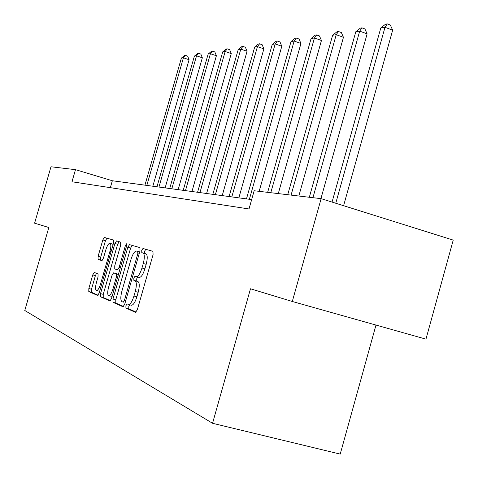<?xml version="1.0" encoding="UTF-8"?>
<svg xmlns="http://www.w3.org/2000/svg" width="478" height="478" viewBox="0 0 478 478"><rect width="100%" height="100%" fill="white"/><g stroke="black" fill="none" stroke-linecap="round" stroke-linejoin="round"><path stroke-width="0.72" d="M125.893 305.711L125.917 308.071L135.573 312.367L137.335 309.702L153.068 254.666L152.972 251.344L142.97 248.482L141.733 250.376L141.781 252.647L143.042 253.023C144.679 254.129 144.75 257.63 143.269 263.521L141.978 268.027C140.156 273.715 138.285 276.583 136.355 276.625L135.035 276.159L133.822 278.017L133.852 280.335L135.095 280.789C136.696 282.02 136.75 285.587 135.262 291.502L133.965 296.025C132.179 301.636 130.339 304.45 128.445 304.462L127.088 303.883L125.893 305.711M129.646 304.785L128.785 306.488L128.809 308.848L136.158 312.104M145.814 249.295L144.607 251.195L144.661 253.465L145.933 253.842L143.042 253.023M137.7 276.995L136.702 278.811L136.744 281.13L137.993 281.59L135.095 280.789M94.28 272.454L92.762 274.874L88.836 288.527L88.783 291.556L97.632 295.488L99.167 293.038L113.525 243.069L113.525 240.07L104.347 237.446L102.818 239.926L98.086 256.375L98.056 259.333L101.88 260.665L103.415 258.192L105.799 249.916C107.186 245.543 108.578 243.308 109.976 243.218C111.135 244.019 111.129 246.69 109.97 251.237L100.541 284.04C99.167 288.371 97.799 290.558 96.442 290.6C95.277 289.728 95.283 286.985 96.466 282.367L98.02 276.953L98.056 273.918L94.28 272.454M48.828 227.504L34.601 223.178L50.985 166.774L75.488 169.66L71.981 181.765L249.008 208.964L254.159 190.752L321.126 198.657L292.297 301.487L250.484 288.778L212.555 423.287L24.778 310.479L48.828 227.504M112.969 299.061L112.969 302.311L122.995 306.774L124.722 304.193L139.994 250.836L139.935 247.616L129.508 244.634L127.823 247.263L112.969 299.061L115.778 299.814L115.784 303.064L123.587 306.529M109.886 300.943L100.494 296.76L100.517 293.623L114.923 243.475L116.53 240.924L120.653 242.107L120.671 245.16L114.75 265.774L114.756 268.893L117.528 269.885L119.159 267.322L125.385 245.62L126.551 243.792L126.574 245.967L111.523 298.433L109.964 300.961M321.126 198.657L453.222 240.105L425.964 339.147L292.297 301.487M212.555 423.287L340.222 454.1L375.983 325.064M251.655 199.589L112.348 180.75L75.488 169.66M110.358 187.657L112.348 180.75M131.235 305.203L131.348 305.245C133.248 305.233 135.095 302.425 136.887 296.814L133.965 296.025M137.993 281.59C139.606 282.815 139.666 286.388 138.178 292.297L136.887 296.814M136.433 276.643L139.247 277.425C141.189 277.383 143.065 274.521 144.888 268.839L141.978 268.027M145.933 253.842C147.577 254.947 147.654 258.449 146.172 264.334L144.888 268.839M132.263 245.423L130.614 248.052L115.778 299.814M123.222 302.21L124.429 300.399L137.801 253.704L137.76 251.458L136.439 251.064C134.551 251.153 132.717 253.985 130.942 259.56L121.902 291.114C120.438 296.85 120.462 300.369 121.968 301.666L123.282 302.221M139.307 251.876L137.76 251.458M110.442 300.698L103.224 297.495L100.494 296.76M119.213 241.695L117.636 244.246L103.248 294.358L103.224 297.495M108.602 287.2C107.389 291.974 107.407 294.818 108.655 295.733C110.095 295.697 111.529 293.45 112.945 288.987L116.375 277.043L116.363 273.876L113.597 272.854L111.995 275.388L108.602 287.2M108.655 295.733L112.115 296.378M116.339 273.613L118.424 274.378M96.442 290.6L99.669 291.281M113.143 244.389L109.976 243.218M106.958 238.193L105.459 240.673L100.727 257.116L100.703 260.074L102.178 260.588M96.532 273.326L95.409 275.597L91.489 289.238L91.441 292.267L98.127 295.237M343.598 205.707L392.665 30.156L384.987 27.318L380.799 27.951L332.055 202.08M335.765 203.246L384.987 27.318L387.276 23.9L390.341 25.035L392.665 30.156M380.799 27.951L385.591 24.163L387.276 23.9M320.923 198.633L367.122 33.866L359.683 31.142L355.805 31.727L309.326 197.259M312.941 197.689L359.683 31.142L361.948 27.849L364.917 28.937L367.122 33.866M355.805 31.727L360.394 28.088L361.948 27.849M298.822 196.022L343.449 37.308L336.237 34.691L332.634 35.235L287.726 194.713M291.084 195.108L336.237 34.691L338.478 31.506L341.358 32.552L343.449 37.308M332.634 35.235L337.032 31.727L338.478 31.506M278.286 193.596L321.449 40.505L314.446 37.983L311.1 38.491L267.656 192.341M270.781 192.712L314.446 37.983L316.663 34.906L319.459 35.91L321.449 40.505M311.1 38.491L315.319 35.115L316.663 34.906M259.154 191.343L300.949 43.48L294.149 41.054L291.024 41.526L246.481 198.89M249.379 199.284L294.149 41.054L296.336 38.073L299.055 39.041L300.949 43.48M291.024 41.526L295.081 38.27L296.336 38.073M238.857 197.856L281.805 46.258L275.191 43.922L272.269 44.364L229.099 196.542M231.806 196.906L275.191 43.922L277.354 41.03L279.994 41.968L281.805 46.258M272.269 44.364L276.176 41.216L277.354 41.03M222.216 195.61L263.88 48.864L257.445 46.605L254.708 47.017L212.829 194.337M215.363 194.683L257.445 46.605L259.578 43.803L262.147 44.705L263.88 48.864M254.708 47.017L258.479 43.97L259.578 43.803M206.616 193.5L247.072 51.307L240.804 49.12L238.235 49.509L197.563 192.276M199.947 192.598L240.804 49.12L242.908 46.402L245.405 47.274L247.072 51.307M238.235 49.509L241.874 46.563L242.908 46.402M191.953 191.517L231.268 53.602L225.162 51.487L222.742 51.851L183.217 190.334M185.458 190.638L225.162 51.487L227.229 48.84L229.667 49.688L231.268 53.602M222.742 51.851L226.261 48.995L227.229 48.84M178.151 189.652L216.385 55.765L210.434 53.715L208.151 54.062L169.714 188.511M171.823 188.792L210.434 53.715L212.471 51.14L214.849 51.965L216.385 55.765M208.151 54.062L211.557 51.283L212.471 51.14M165.131 187.89L202.343 57.808L196.542 55.818L194.385 56.141L156.975 186.784M158.965 187.053L196.542 55.818L198.549 53.309L200.868 54.11L202.343 57.808M194.385 56.141L197.683 53.446L198.549 53.309M152.835 186.229L189.079 59.732L183.415 57.802L181.377 58.107L144.936 185.159M146.818 185.41L183.415 57.802L185.392 55.364L187.657 56.135L189.079 59.732M181.377 58.107L184.574 55.49L185.392 55.364M128.809 308.848L125.917 308.071M144.661 253.465L141.781 252.647M136.744 281.13L133.852 280.335M138.178 292.297L135.262 291.502M146.172 264.334L143.269 263.521M130.614 248.052L127.823 247.263M115.784 303.064L112.969 302.311M125.708 300.746L124.429 300.399M139.074 254.069L137.801 253.704M103.248 294.358L100.517 293.623M117.636 244.246L114.923 243.475M120.354 267.65L119.159 267.322M126.58 245.955L125.385 245.62M114.14 289.31L112.945 288.987M117.57 277.371L116.375 277.043M118.407 274.438L116.363 273.876M116.381 273.625L113.621 272.86M101.665 284.344L100.541 284.04M111.087 251.553L109.97 251.237M100.703 260.074L98.056 259.333M100.727 257.116L98.086 256.375M105.459 240.673L102.818 239.926M91.441 292.267L88.783 291.556M91.489 289.238L88.836 288.527M95.409 275.597L92.762 274.874M131.348 305.245L128.445 304.462M139.247 277.425L136.355 276.625M116.363 273.619L113.597 272.854"/></g></svg>
